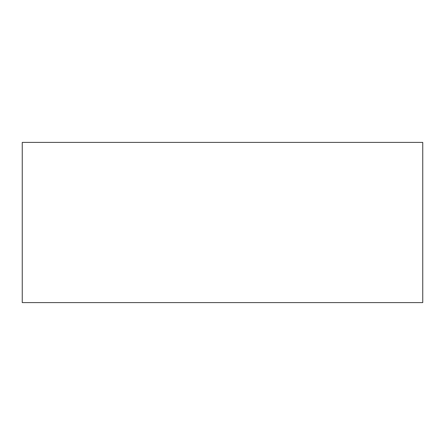 <?xml version="1.0" encoding="UTF-8"?>
<svg xmlns="http://www.w3.org/2000/svg" width="445" height="445" viewBox="0 0 445 445"><rect width="100%" height="100%" fill="white"/><g stroke="black" fill="none" stroke-linecap="round" stroke-linejoin="round"><path stroke-width="0.33" stroke-dasharray="2.23 1.67" d="M422.75 302.6L22.25 302.6L22.25 142.4L422.75 142.4L422.75 302.6L422.75 142.4L22.25 142.4L22.25 302.6L422.75 302.6"/><path stroke-width="0.67" d="M22.25 302.6L422.75 302.6L422.75 142.4L22.25 142.4L22.25 302.6L422.75 302.6L422.75 142.4L22.25 142.4L22.25 302.6"/></g></svg>
